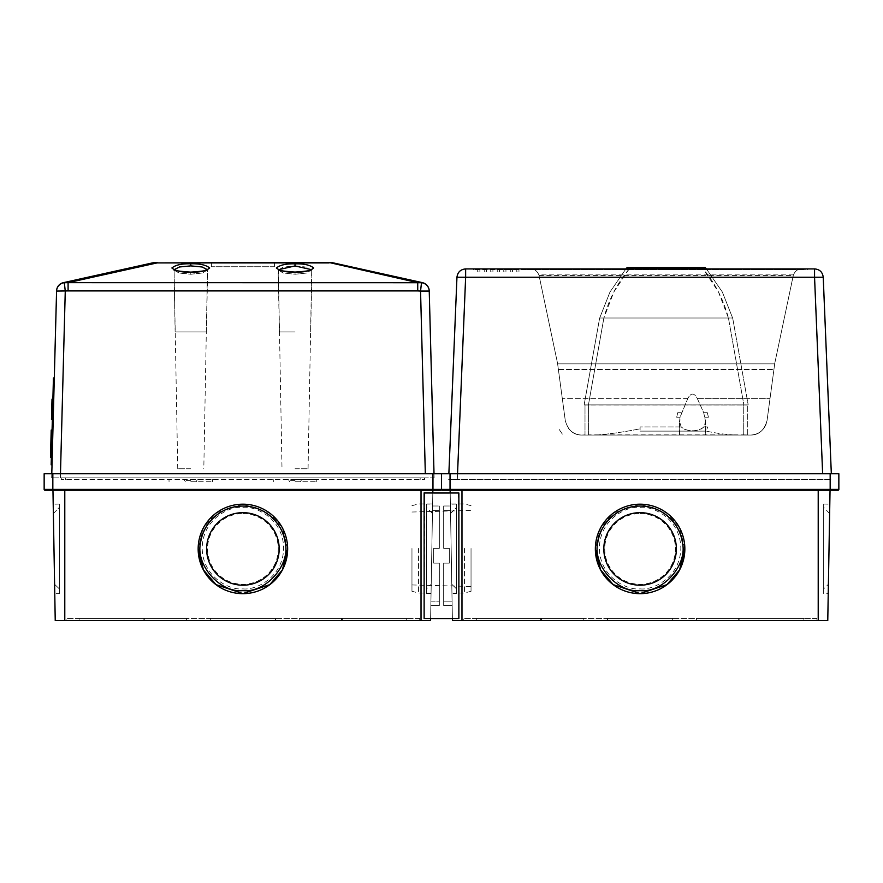 <?xml version="1.0" encoding="UTF-8"?>
<svg xmlns="http://www.w3.org/2000/svg" width="883" height="883" viewBox="0 0 883 883"><rect width="100%" height="100%" fill="white"/><g stroke="black" fill="none" stroke-linecap="round" stroke-linejoin="round"><path stroke-width="0.66" stroke-dasharray="4.42 3.31" d="M295.032 481.798L316.754 481.798L295.032 481.798M295.032 479.624L316.798 479.624L295.032 479.624M190.772 481.798L212.494 481.798L190.772 481.798M190.772 479.624L212.527 479.624L190.772 479.624M295.032 480.705L289.602 480.705L295.032 480.705M190.772 480.705L185.342 480.705L190.772 480.705M295.032 265.882L306.975 267.141L311.754 270.088L306.92 273.013L295.032 274.26L283.156 273.013L278.322 270.088L283.09 267.141L295.032 265.882L295.032 263.796C286.103 263.564 279.812 264.955 276.147 267.99C279.812 271.015 286.103 272.417 295.032 272.174C303.973 272.417 310.264 271.015 313.929 267.99C310.264 264.955 303.973 263.564 295.032 263.796M190.772 265.926L202.56 267.174L207.273 270.088L202.505 272.979L190.772 274.205L179.039 272.979L174.271 270.088L178.984 267.174L190.772 265.926L190.772 263.851C181.942 263.609 175.717 264.988 172.097 267.99C175.717 270.982 181.942 272.361 190.772 272.13C199.602 272.361 205.827 270.982 209.448 267.99C205.827 264.988 199.602 263.609 190.772 263.851M175.132 331.909L190.772 331.909L175.132 331.909L174.05 270.088L178.885 273.013L190.772 274.26L202.66 273.013L207.417 269.668M278.62 269.668L283.311 272.979L295.032 274.205L306.765 272.979L311.456 269.668M190.772 468.763L177.737 468.763L190.772 468.763M295.032 468.763L308.068 468.763L295.032 468.763M295.032 331.909L279.392 331.909L295.032 331.909M190.772 331.909L206.412 331.909L190.772 331.909M274.403 266.743L211.412 266.743L274.403 266.743L274.403 262.406L211.412 262.406L274.403 262.406L274.403 266.743M434.127 477.88L434.017 473.752L434.127 477.88L425.44 477.88L434.127 477.88M60.474 473.752L60.375 477.88L51.689 477.88L425.44 477.88L60.375 477.88L65.265 291.07L64.316 282.715L63.388 282.659A8.687 8.687 0 0 0 56.578 290.915L56.578 291.07A8.687 8.631 -178.5 0 1 64.316 282.715L68.09 282.659L157.119 262.913L328.697 262.913A21.722 15.177 102.5 0 1 333.399 262.913A21.722 21.722 0 0 0 328.697 262.406L157.119 262.913A21.722 15.177 -102.5 0 0 152.417 262.913M51.501 451.809L53.433 377.979L54.305 378.001L52.031 464.855L52.362 451.831L52.031 464.855L51.159 464.833L51.501 451.809L52.362 451.831L53.962 391.026L52.362 451.831M51.788 473.752L51.689 477.88L51.788 473.752M417.725 290.915L420.551 291.07L421.5 282.715L417.725 282.659L68.09 282.659L68.09 290.915L417.725 290.915L417.725 282.659L328.697 262.406A21.722 21.722 0 0 1 333.399 262.913M429.237 291.07A8.687 8.631 -1.5 0 0 421.5 282.715L422.427 282.659A8.687 8.687 0 0 1 429.226 290.915L420.551 291.07L425.33 473.752M61.28 477.88L424.535 477.88L61.28 477.88L61.313 479.624L424.502 479.624L61.313 479.624L61.28 477.88M211.412 266.743L211.412 262.406L211.412 266.743M424.502 479.624L424.535 477.88L424.502 479.624M54.305 378.001L53.962 391.026L54.305 378.001M242.902 513.564A35.364 35.353 180 0 1 278.266 548.928A35.364 35.353 180 0 1 242.902 584.281A35.364 35.353 180 0 1 207.538 548.928A35.364 35.353 180 0 1 242.902 513.564M242.902 588.873C254.823 590.506 283.09 578.288 283.642 548.122C283.09 517.957 254.823 505.727 242.902 507.372C230.993 505.727 202.726 517.957 202.163 548.122C202.726 578.288 230.993 590.506 242.902 588.873M54.591 584.281L53.355 513.564L59.349 507.372L59.349 588.873L59.349 507.372L59.349 588.873L59.349 507.372L53.355 513.564L54.591 584.281L59.349 588.873L54.591 584.281L53.355 513.564L54.591 584.281M431.213 584.259L432.449 513.553L431.213 584.259L426.489 588.829L426.489 507.372L426.489 588.829M432.449 513.553L426.489 507.372M143.156 620.594L186.6 620.594L186.6 618.42L143.156 618.42L186.6 618.42L143.156 618.42L186.6 618.42L186.6 620.594L143.156 620.594L143.156 618.42L143.156 620.594L186.6 620.594L143.156 620.594M299.216 620.594L342.659 620.594L342.659 618.42L299.216 618.42L342.659 618.42L299.216 618.42L342.659 618.42L342.659 620.594L299.216 620.594L299.216 618.42L299.216 620.594L342.659 620.594L299.216 620.594M406.688 620.594L341.522 620.594L406.688 620.594L406.688 618.42L341.522 618.42L406.688 618.42M341.522 620.594L341.522 618.42M144.293 620.594L79.117 620.594L144.293 620.594L144.293 618.42L79.117 618.42L144.293 618.42M79.117 620.594L79.117 618.42M210.32 620.594L275.485 620.594L275.485 618.42L210.32 618.42L275.485 618.42L210.32 618.42L275.485 618.42L275.485 620.594L210.32 620.594L210.32 618.42L210.32 620.594L275.485 620.594L210.32 620.594M242.902 593.663A44.746 44.735 180 0 1 198.156 548.928A44.746 44.735 180 0 1 242.902 504.182A44.746 44.735 180 0 1 287.648 548.928A44.746 44.735 180 0 1 242.902 593.663M287.648 548.884L282.383 527.769L269.757 513.034L242.902 504.083L216.059 513.034L203.421 527.769L198.156 548.829L203.421 569.888L216.059 584.634L242.902 593.586L269.757 584.634L282.383 569.888L287.648 548.829L282.383 527.769L269.757 513.034L242.902 504.083L216.059 513.034L203.421 527.769L198.156 548.884M59.349 593.63L59.349 504.038L59.349 593.63L54.757 593.707L53.201 504.138L54.757 593.707M59.349 504.038L53.201 504.138M59.349 593.586L59.349 504.083L59.349 593.586L54.757 593.663L53.201 504.182L54.757 593.663M59.349 504.083L53.201 504.182M426.489 504.061L426.489 593.564L426.489 504.061L432.615 504.171L431.047 593.641L432.615 504.171M426.489 593.564L431.047 593.641M44.15 473.752L44.15 489.392L52.837 489.392L52.837 473.752L44.15 473.752M441.655 473.752L441.655 489.392L441.655 473.752L52.837 473.752M45.022 490.264L440.794 490.264A0.872 0.872 0 0 0 441.655 489.392L52.837 489.392L52.837 490.264M64.79 490.264L421.025 490.264L64.79 490.264L64.79 620.594L430.584 620.594L432.858 490.264L421.025 490.264L432.858 490.264M454.337 492.869L450.187 492.869L458.443 492.891L450.187 492.869L452.383 618.553A69.514 1.214 0 0 0 458.873 618.541L458.873 493.001A69.514 1.214 0 0 1 424.127 493.001L424.127 517.835L424.557 492.891L450.187 492.869L432.813 492.869L430.617 618.553A69.514 1.214 0 0 1 424.127 618.541L458.873 618.42L452.383 618.42L450.187 492.869L452.383 618.42L458.873 618.42L458.873 517.835L458.873 618.42L424.127 618.42L430.617 618.42L424.127 618.42L424.127 492.891L428.663 492.869L432.813 492.869L430.617 618.42L432.813 492.869L428.663 492.869M52.958 490.264L55.232 620.594L64.79 620.594M66.093 620.594L419.723 620.594L66.093 620.594L66.093 618.42L419.723 618.42L419.723 620.594L419.723 618.42L66.093 618.42L66.093 620.594M471.036 548.475L471.036 591.268L471.036 548.475M411.964 548.475L411.964 591.268L411.964 548.475M464.524 548.475L464.524 593.012L464.524 548.475M418.476 548.475L418.476 593.012L418.476 548.475M451.158 548.475L451.941 593.012L451.158 548.475M431.842 548.475L431.059 593.012L431.842 548.475M449.315 563.133L443.674 563.133L443.674 605.495L443.674 601.146L443.674 605.495L443.674 601.146L443.674 605.495L443.674 601.146L443.674 605.495L443.674 601.146L452.074 601.146L452.151 605.495L452.074 601.146L452.151 605.495L452.074 601.146L452.151 605.495L452.074 601.146L452.151 605.495L452.074 601.146L443.674 601.146L452.074 601.146L443.674 601.146L452.074 601.146L443.674 601.146L452.074 601.146L443.674 601.146L443.674 563.133L443.674 601.146L443.674 563.133L443.674 601.146L443.674 563.133L443.674 601.146L443.674 563.133L449.315 563.133L449.315 548.365L443.674 548.365L443.674 510.352L443.674 548.365L449.315 548.365L449.315 563.133L443.674 563.133L449.315 563.133L449.315 548.365L443.674 548.365L443.674 506.003L443.674 548.365L449.315 548.365L449.315 563.133L443.674 563.133L449.315 563.133L449.315 548.365L443.674 548.365L443.674 506.003L443.674 548.365L449.315 548.365L449.315 563.133L443.674 563.133L449.315 563.133L449.315 548.365L443.674 548.365L443.674 506.003L443.674 548.365L449.315 548.365L449.315 563.133M450.496 510.352L452.074 601.146L450.418 506.003L450.496 510.352L450.418 506.003L450.496 510.352L450.418 506.003L450.496 510.352L450.418 506.003L450.496 510.352L443.674 510.352L443.674 506.003L443.674 510.352L450.496 510.352M433.685 563.133L439.326 563.133L439.326 601.146L439.326 563.133L433.685 563.133L433.685 548.365L433.685 563.133L439.326 563.133L439.326 605.495L439.326 563.133L433.685 563.133L433.685 548.365L439.326 548.365L439.326 506.003L439.326 510.352L439.326 506.003L439.326 510.352L439.326 506.003L439.326 510.352L439.326 506.003L439.326 510.352L432.504 510.352L432.582 506.003L432.504 510.352L432.582 506.003L432.504 510.352L432.582 506.003L432.504 510.352L432.582 506.003L432.504 510.352L439.326 510.352L432.504 510.352L439.326 510.352L432.504 510.352L439.326 510.352L432.504 510.352L439.326 510.352L439.326 548.365L439.326 510.352L439.326 548.365L439.326 510.352L439.326 548.365L439.326 510.352L439.326 548.365L433.685 548.365L433.685 563.133L439.326 563.133L439.326 605.495L439.326 563.133L433.685 563.133L433.685 548.365L439.326 548.365L433.685 548.365L433.685 563.133L439.326 563.133L439.326 605.495L439.326 563.133L433.685 563.133L433.685 548.365L439.326 548.365L433.685 548.365L433.685 563.133M430.926 601.146L432.504 510.352L430.849 605.495L430.926 601.146L430.849 605.495L430.926 601.146L430.849 605.495L430.926 601.146L430.849 605.495L430.926 601.146L439.326 601.146L439.326 605.495L439.326 601.146L430.926 601.146M433.685 548.365L439.326 548.365L433.685 548.365M458.443 492.891L458.873 517.835L458.873 493.001M424.557 492.869L424.127 618.53L424.127 493.001M432.582 506.003L439.326 506.003L432.582 506.003M430.849 605.495L439.326 605.495L430.849 605.495M443.674 506.003L450.418 506.003L443.674 506.003M452.151 605.495L443.674 605.495L452.151 605.495M640.098 513.564A35.364 35.353 180 0 1 675.462 548.928A35.364 35.353 180 0 1 640.098 584.281A35.364 35.353 180 0 1 604.734 548.928A35.364 35.353 180 0 1 640.098 513.564M640.098 588.873C652.007 590.506 680.274 578.288 680.837 548.122C680.274 517.957 652.007 505.727 640.098 507.372C628.177 505.727 599.91 517.957 599.358 548.122C599.91 578.288 628.177 590.506 640.098 588.873M451.787 584.281L450.551 513.564L456.533 507.372L456.533 588.873L456.533 507.372L456.533 588.873L456.533 507.372L450.551 513.564L451.787 584.281L456.533 588.873L451.787 584.281L450.551 513.564L451.787 584.281M828.409 584.259L829.645 513.553L828.409 584.259L823.673 588.829L823.673 507.372L823.673 588.829M829.645 513.553L823.673 507.372M540.341 620.594L583.784 620.594L583.784 618.42L540.341 618.42L583.784 618.42L540.341 618.42L583.784 618.42L583.784 620.594L540.341 620.594L540.341 618.42L540.341 620.594L583.784 620.594L540.341 620.594M696.4 620.594L739.844 620.594L739.844 618.42L696.4 618.42L739.844 618.42L696.4 618.42L739.844 618.42L739.844 620.594L696.4 620.594L696.4 618.42L696.4 620.594L739.844 620.594L696.4 620.594M803.883 620.594L738.707 620.594L803.883 620.594L803.883 618.42L738.707 618.42L803.883 618.42M738.707 620.594L738.707 618.42M541.478 620.594L476.312 620.594L541.478 620.594L541.478 618.42L476.312 618.42L541.478 618.42M476.312 620.594L476.312 618.42M607.515 620.594L672.68 620.594L672.68 618.42L607.515 618.42L672.68 618.42L607.515 618.42L672.68 618.42L672.68 620.594L607.515 620.594L607.515 618.42L607.515 620.594L672.68 620.594L607.515 620.594M640.098 593.663A44.746 44.735 180 0 1 595.352 548.928A44.746 44.735 180 0 1 640.098 504.182A44.746 44.735 180 0 1 684.844 548.928A44.746 44.735 180 0 1 640.098 593.663M684.844 548.884L679.579 527.769L666.941 513.034L640.098 504.083L613.244 513.034L600.617 527.769L595.352 548.829L600.617 569.888L613.244 584.634L640.098 593.586L666.941 584.634L679.579 569.888L684.844 548.829L679.579 527.769L666.941 513.034L640.098 504.083L613.244 513.034L600.617 527.769L595.352 548.884M456.533 593.63L456.533 504.038L456.533 593.63L451.953 593.707L450.385 504.138L451.953 593.707M456.533 504.038L450.385 504.138M456.533 593.586L456.533 504.083L456.533 593.586L451.953 593.663L450.385 504.182L451.953 593.663M456.533 504.083L450.385 504.182M823.673 504.061L829.799 504.171L828.243 593.641L823.673 593.564L823.673 504.061L823.673 593.564M441.345 473.752L441.345 489.392L441.345 473.752L830.163 473.752L830.163 489.392L450.032 489.392L450.032 473.752M442.206 490.264L837.978 490.264A0.872 0.872 0 0 0 838.85 489.392L838.85 473.752L830.163 473.752M441.5 489.899A0.872 0.872 0 0 1 441.345 489.392A0.872 0.872 0 0 0 441.5 489.899A0.872 0.872 0 0 1 441.345 489.392L450.032 489.392L450.032 490.264M461.975 490.264L818.21 490.264L461.975 490.264L461.975 620.594L827.768 620.594L830.042 490.264L818.21 490.264L830.042 490.264M450.142 490.264L452.416 620.594L461.975 620.594M463.277 620.594L816.907 620.594L463.277 620.594L463.277 618.42L816.907 618.42L816.907 620.594L816.907 618.42L463.277 618.42L463.277 620.594M679.524 435.054L679.524 421.533L681.201 426.93L683.861 429.039C691.886 431.908 698.574 431.202 703.906 426.93L705.583 421.533L703.906 426.93L707.791 426.93L703.906 426.93L701.245 429.039C693.221 431.908 686.533 431.202 681.201 426.93L679.524 421.533L680.053 417.251L687.868 398.343C690.981 392.692 694.104 392.692 697.239 398.343L703.707 412.714L705.583 421.533L703.707 412.714L697.239 398.343C694.093 392.692 690.97 392.692 687.868 398.343L680.053 417.251L679.524 435.054L705.583 435.054L705.583 421.533L705.583 435.054L679.524 435.054M743.729 434.866L750.716 435.054C758.32 434.546 763.53 430.738 766.323 423.652C763.53 430.738 758.32 434.546 750.716 435.054L736.223 435.054L750.716 435.054C758.938 435.021 764.391 430.164 767.062 420.474L774.766 363.321L767.062 420.474C764.391 430.164 758.938 435.021 750.716 435.054L581.61 435.054C576.014 434.833 571.533 432.46 568.155 427.924C571.533 432.46 576.014 434.833 581.61 435.054L581.61 435.054C573.387 435.021 567.935 430.164 565.263 420.474L557.548 363.321L565.263 420.474C567.935 430.164 573.387 435.021 581.61 435.054L750.716 435.054L581.61 435.054L584.999 434.877L584.999 405.01L747.316 405.01L585.021 404.9L588.564 404.955L588.586 434.866L584.999 434.877L584.999 405.01L588.586 404.955L588.564 434.866L743.729 434.866L743.729 404.955L747.305 404.9M822.647 473.752L814.556 277.251L823.232 277.251C822.559 272.163 819.667 269.381 814.556 268.918L465.639 268.918C460.529 269.381 457.637 272.163 456.952 277.251L465.639 277.251L465.639 268.918L814.556 268.918L814.556 277.251L465.639 277.251L457.295 479.624L448.619 479.624L831.576 479.624L457.295 479.624L457.537 473.752M831.333 473.752L831.002 465.76M449.215 465.175L448.862 473.752M473.354 268.918L473.354 269.79L473.354 268.918L807.36 268.918L807.36 269.79L473.354 269.79L807.36 269.79L807.36 268.918M805.186 268.918L525.484 268.918L805.186 268.918L805.186 269.79L525.484 269.79L805.186 269.79L805.186 268.918M479.866 269.79L477.692 269.79L479.866 269.79L479.866 271.964L477.692 271.964L477.692 269.79L477.692 271.964L479.866 271.964L479.866 269.79M486.378 269.79L484.215 269.79L486.378 269.79L486.378 271.964L484.215 271.964L484.215 269.79L484.215 271.964L486.378 271.964L486.378 269.79M492.902 269.79L490.727 269.79L492.902 269.79L492.902 271.964L490.727 271.964L490.727 269.79L490.727 271.964L492.902 271.964L492.902 269.79M499.414 269.79L497.239 269.79L499.414 269.79L499.414 271.964L497.239 271.964L497.239 269.79L497.239 271.964L499.414 271.964L499.414 269.79M505.937 269.79L503.763 269.79L505.937 269.79L505.937 271.964L503.763 271.964L503.763 269.79L503.763 271.964L505.937 271.964L505.937 269.79M512.449 269.79L510.275 269.79L512.449 269.79L512.449 271.964L510.275 271.964L510.275 269.79L510.275 271.964L512.449 271.964L512.449 269.79M518.961 269.79L516.798 269.79L518.961 269.79L518.961 271.964L516.798 271.964L516.798 269.79L516.798 271.964L518.961 271.964L518.961 269.79M525.484 269.79L525.484 268.918L525.484 269.79M801.124 268.94C797.492 269.083 794.877 271.236 793.265 275.419L774.766 363.321L793.431 274.878C795.263 270.838 798.011 268.851 801.676 268.918L530.65 268.918A8.687 8.687 0 0 1 531.191 268.94L801.124 268.94A8.687 8.687 0 0 1 801.676 268.918L530.65 268.918C534.314 268.851 537.063 270.838 538.895 274.878L557.548 363.321L539.049 275.419C537.449 271.236 534.822 269.083 531.191 268.94M736.223 435.054L596.102 435.054C609.082 434.127 623.74 432.052 640.098 428.807C623.74 432.052 609.082 434.127 596.102 435.054L736.223 435.054C727.15 434.712 717.095 433.41 706.058 431.125L707.791 426.93L706.058 431.125C717.095 433.41 727.15 434.712 736.223 435.054M743.762 434.866L743.762 404.955M747.316 434.877L747.316 405.01L747.316 434.877M693.31 269.79L691.146 269.79L693.31 269.79L693.31 268.487L691.146 268.487L693.31 268.487L693.31 269.79M686.797 269.79L684.623 269.79L686.797 269.79L686.797 268.487L684.623 268.487L686.797 268.487L686.797 269.79M680.285 269.79L678.111 269.79L680.285 269.79L680.285 268.487L678.111 268.487L680.285 268.487L680.285 269.79M673.762 269.79L671.588 269.79L673.762 269.79L673.762 268.487L671.588 268.487L673.762 268.487L673.762 269.79M667.25 269.79L665.076 269.79L667.25 269.79L667.25 268.487L665.076 268.487L667.25 268.487L667.25 269.79M660.727 269.79L658.563 269.79L660.727 269.79L660.727 268.487L658.563 268.487L660.727 268.487L660.727 269.79M654.215 269.79L652.04 269.79L654.215 269.79L654.215 268.487L652.04 268.487L654.215 268.487L654.215 269.79M641.179 269.79L639.005 269.79L641.179 269.79L641.179 268.487L639.005 268.487L641.179 268.487L641.179 269.79M647.703 269.79L645.528 269.79L647.703 269.79L647.703 268.487L645.528 268.487L647.703 268.487L647.703 269.79M691.146 269.79L691.146 268.487L691.146 269.79M684.623 269.79L684.623 268.487L684.623 269.79M678.111 269.79L678.111 268.487L678.111 269.79M671.588 269.79L671.588 268.487L671.588 269.79M665.076 269.79L665.076 268.487L665.076 269.79M658.563 269.79L658.563 268.487L658.563 269.79M652.04 269.79L652.04 268.487L652.04 269.79M639.005 269.79L639.005 268.487L639.005 269.79M645.528 269.79L645.528 268.487L645.528 269.79M634.667 267.615L634.667 268.487L697.658 268.487L634.667 268.487L634.667 267.615L697.658 267.615L697.658 268.487L697.658 267.615M629.182 268.918L613.84 291.986L603.884 318.012L732.625 318.012L722.316 291.986L706.411 268.918L722.316 291.986L732.625 318.012L728.442 318.012L718.486 291.986L703.133 268.918M703.983 267.615L703.199 267.615M630.296 267.615L702.029 267.615C714.623 282.273 723.431 299.072 728.431 318.012L599.689 318.012L609.998 291.986L625.915 268.918L609.998 291.986L599.689 318.012L603.873 318.012C608.895 299.072 617.692 282.273 630.296 267.615L627.062 267.615M603.873 318.012L599.645 318.012L603.873 318.012L588.442 404.9L584.138 404.9L599.645 318.012L584.138 404.9L588.442 404.9L603.873 318.012M743.872 404.9L588.442 404.9L743.872 404.9L728.442 318.012L743.872 404.9L748.188 404.9L743.872 404.9M732.68 318.012L748.188 404.9L732.68 318.012M743.729 404.955L747.316 405.01M559.292 429.591L562.979 435.054L559.292 429.591M51.667 445.529L52.053 430.749L51.369 456.809L51.181 430.727L52.053 430.749L51.369 456.809L52.053 430.749L51.181 430.727L50.795 445.496L51.667 445.529M50.938 439.866L50.497 456.787L51.369 456.809L51.512 451.467L51.369 456.809L50.497 456.787L50.795 445.496L50.497 456.787L51.369 456.809L50.497 456.787L51.181 430.727L52.053 430.749L51.181 430.727L50.938 439.866L51.81 439.889M51.181 430.727L52.053 430.749L51.181 430.727M50.618 452.107L51.49 452.129L50.618 452.107M50.761 446.71L51.203 430.065L50.64 451.445L50.761 446.71L51.633 446.732L52.064 430.087L51.633 446.732M50.497 456.787L50.64 451.445L50.497 456.787L51.369 456.809L50.497 456.787M50.982 438.233L50.75 447.096L50.982 438.233L51.854 438.255L51.622 447.118L51.854 438.255M51.203 430.065L52.064 430.087L51.346 457.482L52.064 430.087L51.203 430.065L51.104 433.608L51.976 433.63M50.64 451.445L51.512 451.467L50.64 451.445M50.75 447.096L51.622 447.118L50.75 447.096M50.486 457.449L51.104 433.608M51.071 434.734L50.607 452.78L51.071 434.734L51.942 434.756L51.468 452.802L51.942 434.756M51.7 444.083L50.828 444.061L51.7 444.039M50.839 443.763L51.711 443.796M50.607 452.78L51.468 452.802M50.651 450.992L51.523 451.014M51.843 405.518L51.468 419.712L52.009 399.16L52.881 399.193L52.351 419.237L52.881 398.939L52.34 419.734L52.881 399.193L52.34 419.48L52.881 399.193L52.351 419.237L52.881 399.193L52.009 399.16L51.909 403.056L52.77 403.078L51.909 403.056L51.843 405.518L52.715 405.54M51.744 409.403L52.605 409.425L51.744 409.403M51.468 419.712L52.009 398.917L51.468 419.712L52.34 419.734M51.567 415.981L52.439 416.003M51.633 413.365L52.505 413.387M51.556 416.202L52.428 416.224M51.92 402.67L52.781 402.692L51.92 402.67M51.854 404.933L52.726 404.955L51.854 404.933L51.821 406.445L51.865 404.679L51.821 406.147L51.479 419.204L51.777 407.935L51.479 419.204L52.351 419.237L51.479 419.204L52.351 419.237L51.479 419.204L52.351 419.237L51.479 419.204L52.351 419.237L51.479 419.204L52.351 419.237L51.479 419.204L52.351 419.237L51.479 419.204L51.512 417.891L51.479 419.458L52.34 419.48L52.726 404.701L52.34 419.48L51.479 419.458L51.854 404.833L51.479 419.204L52.351 419.237L51.479 419.204L52.351 419.237L51.479 419.204L51.854 404.933L52.726 404.911M52.351 419.237L51.479 419.204L52.009 399.16L52.881 399.193L52.009 399.16L52.881 399.193L52.009 399.16L52.881 399.193L52.009 399.16L51.479 419.204L52.351 419.237L51.479 419.204L52.351 419.237L51.479 419.204L52.009 399.16L52.881 399.193M51.954 401.257L52.825 401.279M52.009 398.917L52.881 398.939L52.009 398.917M51.887 403.674L52.759 403.697M51.954 401.312L52.814 401.335M51.777 407.935L52.649 407.957M51.931 402.195L52.803 401.942L51.931 402.195M51.931 401.92L52.803 401.942L51.931 401.92M51.998 399.425L52.87 399.447L51.998 399.425M51.942 401.533L52.814 401.555L51.942 401.533M51.909 403.056L52.77 403.078M51.81 406.588L52.682 406.61L51.81 406.588M51.479 419.458L51.865 404.679L52.726 404.701L51.865 404.679L52.726 404.701L51.865 404.679L52.726 404.701L51.865 404.679L51.589 414.966L51.479 419.458L52.34 419.48M52.538 412.118L51.667 412.096L52.538 412.052M51.633 413.432L52.505 413.454M51.655 412.725L52.516 412.758M51.788 407.681L52.649 407.703L52.583 410.209L52.649 407.703L51.788 407.681L51.722 410.187L51.788 407.681M51.777 408.001L52.649 408.023M51.854 405.032L52.726 405.054L51.854 405.054L51.799 407.24L51.887 403.928L51.854 405.098L52.715 405.12M51.81 406.688L52.682 406.71M51.523 417.648L52.395 417.67M51.667 412.041L52.538 412.063M52.505 413.277L52.837 400.694L52.505 413.277L51.633 413.255M51.689 411.478L52.55 411.5M52.594 409.867L51.733 409.844L52.594 409.844M51.865 404.778L52.726 404.8M51.965 400.672L52.837 400.694M51.854 404.833L52.726 404.856M51.744 409.226L52.616 409.248M51.6 414.878L52.461 414.9L51.6 414.878M51.512 417.891L52.384 417.913M51.567 415.772L52.439 415.794M51.622 413.972L52.483 413.995M51.799 407.24L52.66 407.262M51.887 403.928L52.748 403.95L51.887 403.95M51.589 415.286L52.45 415.308M51.678 411.897L52.538 411.919M51.6 414.701L52.472 414.723M51.92 402.273L52.792 402.306M51.876 404.127L52.748 404.149M51.611 414.348L52.483 414.37M51.622 413.697L52.494 413.719M51.578 415.551L52.45 415.573M51.611 414.149L52.483 414.171M51.733 409.668L52.605 409.69M51.711 410.65L52.572 410.672M51.821 406.147L52.693 406.169M51.821 406.445L52.682 406.467M51.667 412.284L52.527 412.306M51.644 412.946L52.516 412.968L51.644 412.946M51.667 412.151L52.538 412.173M51.556 416.368L52.428 416.39M51.589 414.966L52.461 414.988M51.556 416.456L52.428 416.478M51.722 410.187L52.583 410.209L51.722 410.187M51.766 408.465L52.638 408.487M295.032 272.174L295.032 274.26M190.772 272.13L190.772 274.205M190.772 272.174L190.772 274.26M310.673 331.909L311.953 269.47C312.174 270.474 306.533 271.357 295.032 272.119L295.032 274.205M56.578 291.07L68.09 290.915M65.651 479.624L65.629 477.88L65.651 479.624M420.187 477.88L420.153 479.624L420.187 477.88M53.09 391.003L53.962 391.026M432.968 473.752L432.968 490.264M441.655 489.392A0.872 0.872 0 0 1 440.794 490.264M421.025 490.264L421.025 620.594M837.978 490.264A0.872 0.872 0 0 0 838.85 489.392L830.163 489.392L830.163 490.264M818.21 490.264L818.21 620.594M793.431 274.878L538.895 274.878M539.049 275.419L793.265 275.419M557.659 363.862L774.656 363.862L557.659 363.862M558.619 369.458L773.707 369.458L558.619 369.458M697.239 398.343L769.943 398.343L697.239 398.343M687.868 398.343L562.383 398.343L687.868 398.343M705.053 417.251L708.42 417.251L707.382 412.714L703.707 412.714L707.382 412.714L708.42 417.251L705.053 417.251M676.687 417.251L680.053 417.251L676.687 417.251L677.725 412.714L676.687 417.251M681.201 426.93L640.098 426.93L640.098 431.125L640.098 426.93L681.201 426.93M681.4 412.714L677.725 412.714L681.4 412.714M706.058 431.125L640.098 431.125L706.058 431.125M51.7 410.981L52.572 411.003M51.788 407.405L52.66 407.438M51.633 413.52L52.505 413.553M51.644 413.012L52.516 413.034M316.754 481.798L316.798 479.624M212.494 481.798L212.527 479.624M288.52 479.624L289.602 481.798M184.26 479.624L185.342 481.798M177.737 468.763L174.072 269.47C173.841 270.452 179.415 271.313 190.772 272.074C202.13 271.313 207.704 270.452 207.472 269.47L203.807 468.763M278.344 269.47L282.008 468.763M279.392 331.909L278.123 269.47C277.902 270.474 283.542 271.357 295.032 272.119M206.412 331.909L207.682 269.47M308.068 468.763L311.732 269.47M196.203 481.798L197.284 479.624M300.463 481.798L301.556 479.624M169.05 481.798L169.017 479.624M273.311 481.798L273.277 479.624M411.964 512.019L471.036 510.462M471.036 505.694L464.524 503.95L450.385 503.95M411.964 505.694L418.476 503.95L432.615 503.95M431.059 593.012L418.476 593.012L411.964 591.268M471.036 591.268L464.524 593.012L451.941 593.012M411.964 584.943L471.036 586.489M599.689 318.012L609.921 292.13M732.625 318.012L722.393 292.13"/><path stroke-width="1.32" d="M207.417 269.668L202.119 266.986L190.772 265.882L179.437 266.986L174.128 269.668M311.456 269.668L295.032 265.926L278.62 269.668M434.017 473.752L429.237 291.07L434.017 473.752M53.09 391.003L51.159 464.833L52.031 464.855L51.788 473.752L56.578 291.07L54.305 378.001L53.433 377.979L53.09 391.003L53.962 391.026M152.417 262.913A21.722 21.722 0 0 1 157.119 262.406A21.722 21.722 0 0 0 152.417 262.913L63.388 282.659L152.417 262.913A21.722 21.722 0 0 1 157.119 262.406A21.722 21.722 0 0 0 152.417 262.913A21.722 15.177 -102.5 0 1 157.119 262.913L328.697 262.406L417.725 282.659L417.725 290.915L68.09 290.915L68.09 282.659L421.5 282.715A8.687 8.631 -1.5 0 1 429.237 291.07L429.226 290.915A8.687 8.687 0 0 0 422.427 282.659L333.399 262.913A21.722 15.177 102.5 0 0 328.697 262.913L157.119 262.913L68.09 282.659L64.316 282.715A8.687 8.631 -178.5 0 0 56.578 291.07L56.578 290.915A8.687 8.687 0 0 1 63.388 282.659L64.316 282.715L65.265 291.07L60.474 473.752M333.399 262.913A21.722 21.722 0 0 0 328.697 262.406A21.722 21.722 0 0 1 333.399 262.913L422.427 282.659L421.5 282.715L420.551 291.07L417.725 290.915M242.902 585.197A36.28 36.269 180 0 0 279.183 548.928A36.28 36.269 180 0 0 242.902 512.659A36.28 36.269 180 0 0 206.633 548.928A36.28 36.269 180 0 0 242.902 585.197M285.319 543.155C290.275 565.352 265.507 593.089 242.902 590.639C220.297 593.089 195.529 565.352 200.496 543.155A42.792 42.781 0 0 1 285.319 543.155C284.867 530.065 269.988 506.069 242.902 506.036C215.827 506.069 200.938 530.065 200.496 543.155M242.902 593.663A44.746 44.735 0 0 1 198.156 548.928A44.746 44.735 0 0 1 242.902 504.182A44.746 44.735 0 0 1 287.648 548.928A44.746 44.735 0 0 1 242.902 593.663M198.156 548.884L203.443 569.921L216.07 584.645L242.902 593.586L269.734 584.645L282.372 569.921L287.648 548.884M44.15 489.392A0.872 0.872 0 0 0 45.022 490.264A0.872 0.872 0 0 1 44.15 489.392L441.655 489.392A0.872 0.872 0 0 1 440.794 490.264L45.022 490.264A0.872 0.872 0 0 1 44.15 489.392L44.15 473.752L441.655 473.752M830.042 490.264L827.768 620.594L452.416 620.594L452.383 618.553A69.514 1.214 0 0 1 430.617 618.564L430.584 620.594L55.232 620.594L52.958 490.264M432.858 490.264L432.813 492.869M458.873 492.979L458.873 618.53A68.929 1.203 180 0 1 441.5 618.564A68.929 1.203 180 0 1 424.127 618.53L424.127 492.869L458.873 492.979A68.929 1.203 180 0 1 441.5 493.012A68.929 1.203 180 0 1 424.127 492.979M640.098 585.197A36.28 36.269 180 0 0 676.367 548.928A36.28 36.269 180 0 0 640.098 512.659A36.28 36.269 180 0 0 603.817 548.928A36.28 36.269 180 0 0 640.098 585.197M682.504 543.155C687.471 565.352 662.703 593.089 640.098 590.639C617.493 593.089 592.725 565.352 597.681 543.155A42.792 42.781 0 0 1 682.504 543.155C682.062 530.065 667.173 506.069 640.098 506.036C613.012 506.069 598.133 530.065 597.681 543.155M640.098 593.663A44.746 44.735 0 0 1 595.352 548.928A44.746 44.735 0 0 1 640.098 504.182A44.746 44.735 0 0 1 684.844 548.928A44.746 44.735 0 0 1 640.098 593.663M595.352 548.884L600.628 569.921L613.266 584.645L640.098 593.586L666.93 584.645L679.557 569.921L684.844 548.884M441.345 473.752L838.85 473.752L838.85 489.392A0.872 0.872 0 0 1 837.978 490.264L442.206 490.264A0.872 0.872 0 0 1 441.5 489.899A0.872 0.872 0 0 0 442.206 490.264A0.872 0.872 0 0 1 441.5 489.899M450.142 490.264L450.187 492.869M829.799 504.171L828.243 593.641M823.232 277.251L814.556 277.251L814.556 268.918C819.678 269.326 822.57 272.107 823.232 277.251L831.102 468.211L823.232 277.251M456.952 277.251L449.193 465.76L456.952 277.251C457.637 272.163 460.529 269.381 465.639 268.918L465.639 277.251L456.952 277.251L449.193 465.76L456.952 277.251M831.333 473.752L831.102 468.211M448.862 473.752L449.193 465.76M807.36 268.918L473.354 268.918M465.639 268.918L814.556 268.918L465.639 268.918M697.658 267.615L634.667 267.615M706.411 268.918L705.263 267.615L706.411 268.918M627.272 267.615L705.263 267.615M705.131 267.615L703.983 267.615M703.199 267.615L702.029 267.615L703.133 268.918M629.182 268.918L630.296 267.615L629.413 267.615M625.915 268.918L627.062 267.615L625.915 268.918M52.064 430.087L51.203 430.065L50.839 443.763L50.486 457.449L51.346 457.482M50.839 443.763L51.711 443.796M51.998 399.425L52.881 398.939M52.881 399.193L52.009 399.16L51.479 419.204L52.34 419.734M51.479 419.458L52.34 419.48M51.479 419.204L52.351 419.237M190.772 263.796C199.701 263.564 206.004 264.955 209.668 267.99C206.004 271.015 199.701 272.417 190.772 272.174L190.772 272.174C181.843 272.417 175.54 271.015 171.887 267.99C175.54 264.955 181.843 263.564 190.772 263.796L190.772 265.882M295.032 263.851C303.862 263.609 310.088 264.988 313.708 267.99C310.088 270.982 303.862 272.361 295.032 272.13L295.032 272.13C286.213 272.361 279.988 270.982 276.368 267.99C279.988 264.988 286.213 263.609 295.032 263.851L295.032 265.926M68.09 290.915L56.578 291.07M425.33 473.752L420.551 291.07L429.237 291.07M51.501 451.809L52.362 451.831M52.837 473.752L52.837 490.264M432.968 490.264L432.968 473.752M421.025 490.264L421.025 620.594M64.79 490.264L64.79 620.594M441.345 489.392L830.163 489.392L830.163 473.752M450.032 473.752L450.032 490.264M830.163 490.264L830.163 489.392L838.85 489.392M818.21 490.264L818.21 620.594M461.975 490.264L461.975 620.594M822.647 473.752L814.556 277.251L465.639 277.251L457.537 473.752M207.494 270.088L207.682 269.47C207.902 270.474 202.273 271.357 190.772 272.119C179.271 271.357 173.642 270.474 173.863 269.47L174.05 270.088M311.533 270.088L311.732 269.47C311.964 270.452 306.401 271.313 295.032 272.074C283.675 271.313 278.112 270.452 278.344 269.47L278.531 270.088"/></g></svg>
